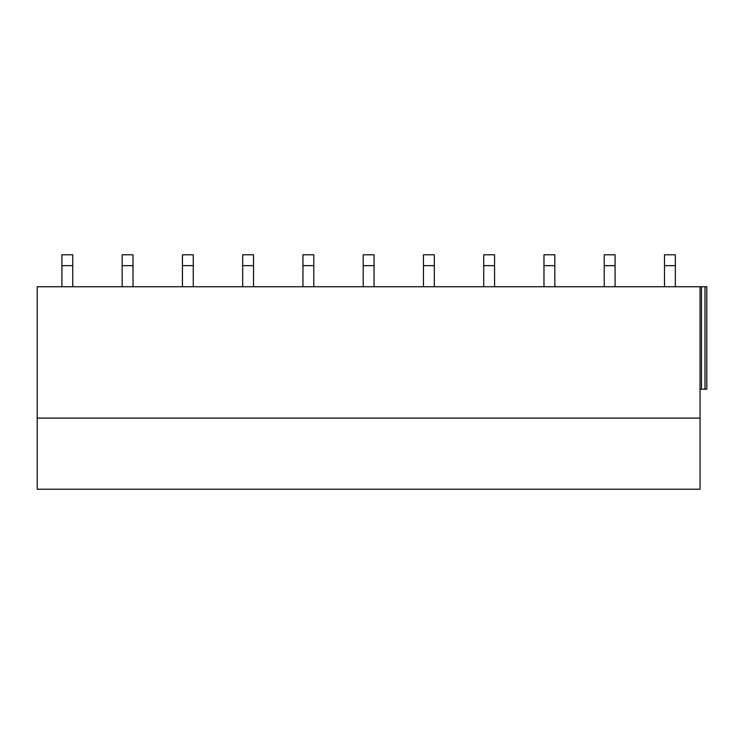 <?xml version="1.0" encoding="UTF-8"?>
<svg xmlns="http://www.w3.org/2000/svg" width="744" height="744" viewBox="0 0 744 744"><rect width="100%" height="100%" fill="white"/><g stroke="black" fill="none" stroke-linecap="round" stroke-linejoin="round"><path stroke-width="1.12" d="M700.048 418.1L37.2 418.1L37.2 489.208L700.048 489.208L700.048 286.738L706.8 286.738L706.8 389.177L700.048 389.177M37.2 418.1L37.2 286.738L700.048 286.738M706.8 286.738L706.8 389.177L706.8 286.738M61.91 265.645L72.754 265.645L72.754 254.792L61.91 254.792L61.91 286.738M72.754 265.645L72.754 286.738M122.165 265.645L133.009 265.645L133.009 254.792L122.165 254.792L122.165 286.738M133.009 265.645L133.009 286.738M182.429 265.645L193.273 265.645L193.273 254.792L182.429 254.792L182.429 286.738M193.273 265.645L193.273 286.738M242.684 265.645L253.527 265.645L253.527 254.792L242.684 254.792L242.684 286.738M253.527 265.645L253.527 286.738M302.947 265.645L313.791 265.645L313.791 254.792L302.947 254.792L302.947 286.738M313.791 265.645L313.791 286.738M363.202 265.645L374.046 265.645L374.046 254.792L363.202 254.792L363.202 286.738M374.046 265.645L374.046 286.738M423.457 265.645L434.31 265.645L434.31 254.792L423.457 254.792L423.457 286.738M434.31 265.645L434.31 286.738M483.721 265.645L494.565 265.645L494.565 254.792L483.721 254.792L483.721 286.738M494.565 265.645L494.565 286.738M543.976 265.645L554.829 265.645L554.829 254.792L543.976 254.792L543.976 286.738M554.829 265.645L554.829 286.738M604.24 265.645L615.083 265.645L615.083 254.792L604.24 254.792L604.24 286.738M615.083 265.645L615.083 286.738M664.494 265.645L675.347 265.645L675.347 254.792L664.494 254.792L664.494 286.738M675.347 265.645L675.347 286.738M701.499 286.738L701.499 389.177M704.996 286.738L704.996 389.177"/></g></svg>
